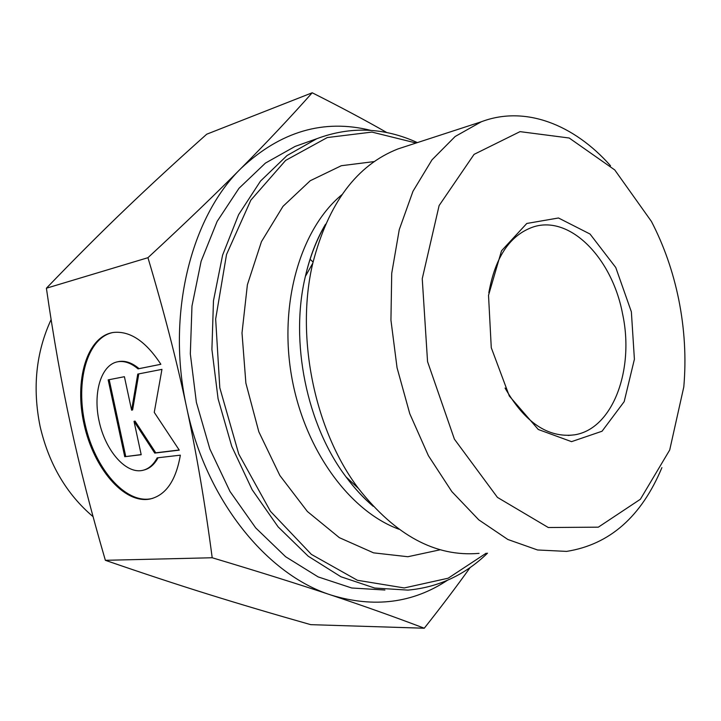<?xml version="1.0" encoding="UTF-8"?>
<svg xmlns="http://www.w3.org/2000/svg" width="721" height="721" viewBox="0 0 721 721"><rect width="100%" height="100%" fill="white"/><g stroke="black" fill="none" stroke-linecap="round" stroke-linejoin="round"><path stroke-width="1.08" d="M488.829 292.762C495.264 256.892 510.108 234.938 533.36 226.917C570.194 214.885 612.138 258.325 622.529 313.662C634.705 369.332 612.931 428.959 574.538 434.835C548.05 438.188 524.888 422.587 505.042 388.042M631.371 311.814L615.761 267.509L590.048 234.046L558.478 217.985L526.79 223.465L501.51 250.809L488.523 295.34L491.271 347.693L509.305 396L538.299 429.5L571.555 441.649L602.053 431.23L624.179 401.642L634.399 359.247L631.371 311.814M678.758 299.684C684.635 329.064 686.311 358.148 683.796 386.934L669.71 449.994L640.383 499.256L598.322 527.168L548.302 527.52L497.436 497.391L454.41 439.161L427.553 361.636L422.245 278.712L439.116 205.557L474.067 154.375L520.03 131.637L569.202 138.017L614.752 169.94L651.405 221.41C663.933 245.528 673.053 271.619 678.758 299.684M180.349 455.167C175.924 480.754 165.749 495.39 149.833 499.067C123.841 504.042 93.487 467.947 84.015 424.038C74.119 380.201 86.935 336.428 113.26 332.471C129.933 330.642 145.804 341.258 160.864 364.294L138.044 368.873C131.24 363.141 124.598 360.752 118.136 361.699C101.201 364.285 92.685 392.657 99.165 421.443C105.383 450.292 125.265 473.67 142.019 470.507C148.247 469.29 153.303 465.081 157.169 457.853L180.349 455.167M112.683 332.561C87.043 338.032 75.146 381.896 85.312 425.147C95.082 468.479 125.121 503.691 150.833 498.77L152.789 498.319M158.097 457.745C154.447 464.486 149.743 468.578 143.975 470.029M117.784 361.762L119.154 361.482C125.625 360.536 132.267 362.924 139.072 368.647L160.855 364.285M138.044 368.873L139.072 368.647M124.742 456.708L108.168 379.877L124.409 376.704L131.61 410.168L137.756 374.091L161.955 369.359L154.258 412.367L179.268 450.129L154.745 453.085L134.016 421.334L141.199 454.717L124.742 456.708L141.172 454.581M134.016 421.334L135.025 421.082L155.754 452.815L179.178 449.994M154.745 453.085L155.754 452.815M138.783 373.893L132.628 409.925L131.61 410.168M109.186 379.679L125.742 456.438M610.525 165.758C573.889 124.418 525.032 105.149 481.258 121.795L455.158 136.494L431.987 159.855L412.98 191.281L399.263 229.639L391.728 273.277L390.935 320.106L397.055 367.755L409.78 413.737L428.4 455.69L451.833 491.596L478.789 519.859L507.836 539.479L537.551 549.979L566.616 551.394C609.633 544.58 641.393 516.669 661.905 467.641M406.428 146.174L397.992 148.923C356.733 165.109 328.343 203.178 312.824 263.129C295.286 336.256 314.509 430.419 358.463 488.468C395.505 535.523 435.7 557.153 479.05 553.358M370.774 130.375C323.783 118.695 280.55 131.348 241.057 168.363C266.482 142.74 290.202 117.55 312.211 92.775C340.718 107.132 365.619 120.416 386.907 132.61M470.164 567.499C457.114 585.785 441.82 606.028 424.272 628.225C395.117 617.122 364.114 606.082 331.272 595.122C374.064 608.1 412.763 603.171 447.362 580.333M186.604 407.266C176.627 360.491 163.748 310.634 147.949 257.694C184.864 223.528 215.903 193.751 241.057 168.363C190.668 217.391 166.163 315.122 186.604 407.266C205.737 499.77 266.959 574.943 331.272 595.122C298.782 584.253 259.091 571.798 212.199 557.757C205.17 504.213 196.635 454.05 186.604 407.266M147.949 257.694L46.396 288.22C53.561 338.086 61.682 383.86 70.757 425.534L70.784 425.678C79.788 467.343 91.324 512.216 105.365 560.307C142.398 573.105 176.6 584.389 207.972 594.167C239.561 604.036 273.818 614.193 310.724 624.656L424.272 628.225M212.199 557.757L105.365 560.307M312.211 92.775L206.72 134.205C177.195 160.504 150.094 185.468 125.418 209.126C100.886 232.586 74.542 258.956 46.396 288.22M304.253 143.164L295.114 146.408L265.427 163.099L238.975 188.316L217.129 221.419L201.132 261.218L191.975 306.065L190.326 353.885L196.373 402.318L209.847 448.958L230.008 491.488L255.73 527.925L285.615 556.729L318.132 576.899L351.713 587.994L384.915 590.021M486.179 553.205L448.156 578.215L404.247 587.948L357.409 580.279L311.382 554.386L270.42 511.27L238.741 454.041L219.806 387.799L215.66 319.024L226.529 254.486L250.845 200.159L285.651 160.395L327.289 137.549L371.937 132.087L416.107 143.019M417.387 142.605C384.095 127.401 350.568 126.103 316.816 138.711L287.03 155.538L260.506 181.079L238.606 214.669L222.591 255.135L213.47 300.765L211.911 349.469L218.093 398.83L231.756 446.362L252.143 489.721L278.099 526.853L308.209 556.206L340.925 576.755L374.668 588.039L407.978 590.111C438.377 587.336 464.892 575.025 487.513 553.169M374.208 161.576L341.303 165.722L310.237 180.728L282.974 206.368L261.453 241.652L247.393 284.732L242.004 332.958L245.879 383.13L258.821 431.762L279.856 475.49L307.38 511.495L339.357 537.668L373.568 552.854L407.861 556.729L440.279 549.763M93.072 516.669C66.557 494.173 48.911 464.117 40.124 426.499C32.319 388.024 35.978 352.38 51.11 319.574M325.207 224.97C316.447 240.048 309.832 257.19 305.371 276.413C289.689 341.655 306.704 424.984 346.008 476.869C354.362 488.117 363.384 497.878 373.063 506.151M341.934 194.67C301.036 228.296 278.892 301.955 291.437 375.38C303.892 448.813 349.153 511.009 398.866 529.205M310.021 259.236L313.085 262.02M568.112 435.475L574.538 434.835M149.833 499.067L150.833 498.77M118.136 361.699L119.154 361.482M481.258 121.795L397.992 148.923M316.816 138.711L295.114 146.408M373.199 506.295C363.537 498.139 354.48 488.324 346.008 476.869L358.463 488.468M325.531 224.222C316.645 239.165 309.931 256.559 305.371 276.413L312.824 263.129"/></g></svg>
